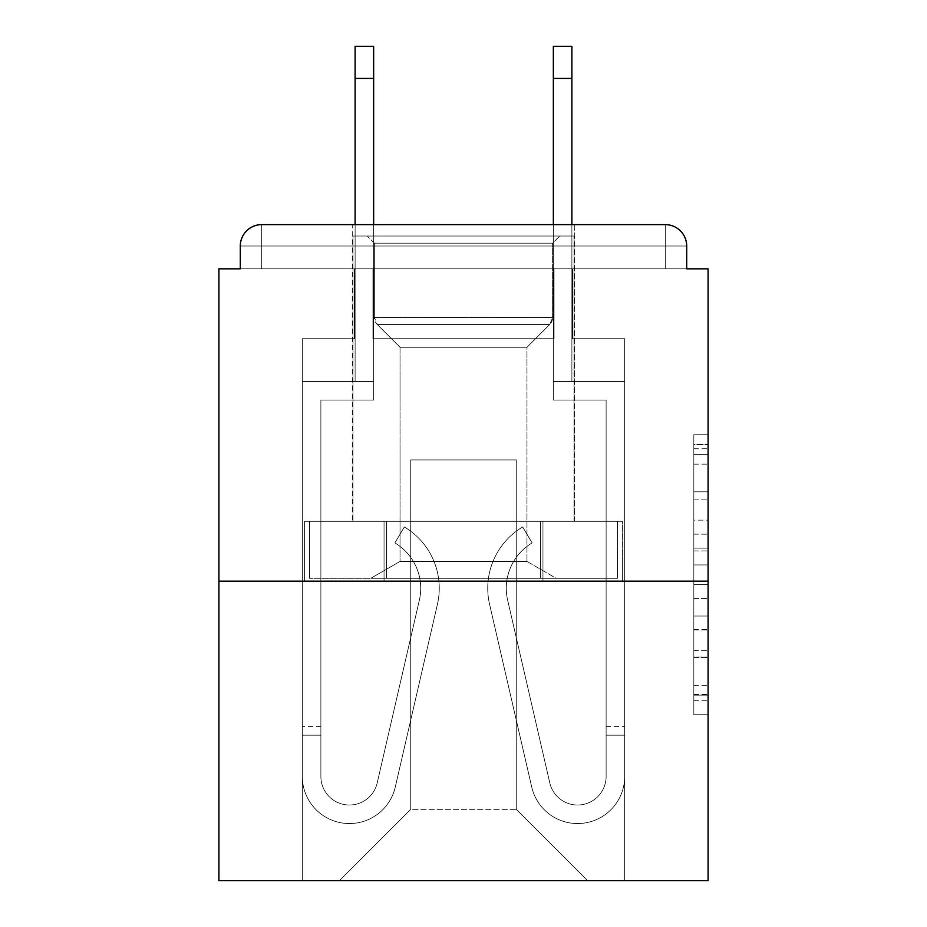 <?xml version="1.0" encoding="UTF-8"?>
<svg xmlns="http://www.w3.org/2000/svg" width="927" height="927" viewBox="0 0 927 927"><rect width="100%" height="100%" fill="white"/><g stroke="black" fill="none" stroke-linecap="round" stroke-linejoin="round"><path stroke-width="0.7" stroke-dasharray="4.63 3.48" d="M693.825 520.14L693.825 564.937L708.089 564.937L708.089 700.731L708.089 448.749L708.089 564.937L693.825 564.937L693.825 444.554L693.825 714.729L693.825 434.751L693.825 695.134L708.089 695.134L693.825 695.134L708.089 695.134L693.825 695.134L693.825 650.337L693.825 714.729L708.089 714.729L708.089 434.751L708.089 694.427L708.089 584.543L693.825 584.543L708.089 584.543L708.089 650.337L708.089 454.346L693.825 454.346L708.089 454.346L708.089 714.729L708.089 448.749L708.089 714.729L693.825 714.729L693.825 434.751L708.089 434.751L708.089 448.749L708.089 434.751L708.089 448.749L708.089 434.751L708.089 444.554L708.089 434.751L693.825 434.751L693.825 454.346L708.089 454.346L693.825 454.346L693.825 520.14L708.089 520.14M574.74 224.624L574.74 521.264L352.26 521.264L574.74 521.264L352.26 521.264L352.26 224.624L574.74 224.624L352.26 224.624L574.74 224.624L352.26 224.624L352.26 521.264L574.74 521.264L574.74 224.624L352.26 224.624M708.089 548.147L708.089 534.149L708.089 548.147L693.825 548.147L693.825 491.797L693.825 657.683L693.825 616.038L708.089 616.038L693.825 616.038L693.825 714.729L708.089 714.729L693.825 714.729L708.089 714.729L693.825 714.729L693.825 434.751L708.089 434.751L693.825 434.751L708.089 434.751L693.825 434.751L693.825 548.147L708.089 548.147M708.089 581.159L708.089 880.65L218.911 880.65L218.911 581.159L708.089 581.159L708.089 268.83L686.698 268.83L686.698 246.014L686.698 268.83L240.302 268.83L240.302 246.014L240.302 268.83L218.911 268.83L218.911 581.159L708.089 581.159L218.911 581.159M554.056 338.714L372.944 338.714L554.056 338.714L372.944 338.714L554.056 338.714L372.944 338.714L554.056 338.714L372.944 338.714L554.056 338.714L372.944 338.714L554.056 338.714L372.944 338.714L554.056 338.714L372.944 338.714L554.056 338.714L372.944 338.714L554.056 338.714L372.944 338.714L554.056 338.714L372.944 338.714L554.056 338.714L554.056 268.83L572.596 268.83L572.596 338.714L624.659 338.714L572.596 338.714L624.659 338.714L572.596 338.714L624.659 338.714L572.596 338.714L624.659 338.714L572.596 338.714L624.659 338.714L572.596 338.714L624.659 338.714L572.596 338.714L624.659 338.714L572.596 338.714L624.659 338.714L572.596 338.714L624.659 338.714L572.596 338.714L624.659 338.714L572.596 338.714L572.596 268.83L572.596 338.714L572.596 268.83L572.596 338.714L572.596 268.83L572.596 338.714L572.596 268.83L572.596 338.714L572.596 268.83L572.596 338.714L572.596 268.83L572.596 338.714L572.596 268.83L572.596 338.714L572.596 268.83L572.596 338.714L572.596 268.83L572.596 338.714L572.596 268.83L554.056 268.83L554.056 338.714L554.056 268.83L572.596 268.83L554.056 268.83L572.596 268.83L554.056 268.83L572.596 268.83L554.056 268.83L572.596 268.83L554.056 268.83L572.596 268.83L554.056 268.83L572.596 268.83L554.056 268.83L572.596 268.83L554.056 268.83L572.596 268.83L554.056 268.83L572.596 268.83L554.056 268.83L554.056 338.714M354.404 338.714L302.341 338.714L302.341 880.65L624.659 880.65L624.659 338.714L624.659 880.65L624.659 338.714L624.659 880.65L624.659 338.714L624.659 880.65L624.659 338.714L624.659 880.65L624.659 338.714L624.659 880.65L624.659 338.714L624.659 880.65L624.659 338.714L624.659 880.65L624.659 338.714L624.659 880.65L624.659 338.714L624.659 880.65L624.659 338.714L624.659 880.65L339.421 880.65L410.731 809.341L410.731 459.931L410.731 809.341L410.731 459.931L516.269 459.931L516.269 809.341L587.579 880.65L516.269 809.341L587.579 880.65L516.269 809.341L587.579 880.65L516.269 809.341L587.579 880.65L516.269 809.341L587.579 880.65L516.269 809.341L587.579 880.65L516.269 809.341L587.579 880.65L516.269 809.341L587.579 880.65L516.269 809.341L587.579 880.65L516.269 809.341L587.579 880.65L516.269 809.341L410.731 809.341L410.731 459.931L410.731 809.341L410.731 459.931L516.269 459.931L516.269 809.341L587.579 880.65L516.269 809.341L516.269 459.931L410.731 459.931L516.269 459.931L516.269 809.341L516.269 459.931L410.731 459.931L410.731 809.341L410.731 459.931L516.269 459.931L516.269 809.341L516.269 459.931L410.731 459.931L410.731 809.341L410.731 459.931L516.269 459.931L516.269 809.341L516.269 459.931L410.731 459.931L410.731 809.341L410.731 459.931L516.269 459.931L516.269 809.341L516.269 459.931L410.731 459.931L410.731 809.341L410.731 459.931L516.269 459.931L516.269 809.341L516.269 459.931L410.731 459.931L410.731 809.341L410.731 459.931L516.269 459.931L516.269 809.341L516.269 459.931L410.731 459.931L410.731 809.341L410.731 459.931L516.269 459.931L516.269 809.341L516.269 459.931L410.731 459.931L410.731 809.341L410.731 459.931L516.269 459.931L516.269 809.341L516.269 459.931L410.731 459.931L410.731 809.341L516.269 809.341L516.269 459.931L410.731 459.931L516.269 459.931L516.269 809.341L516.269 459.931L410.731 459.931L410.731 809.341L339.421 880.65L410.731 809.341L339.421 880.65L410.731 809.341L339.421 880.65L410.731 809.341L339.421 880.65L410.731 809.341L339.421 880.65L410.731 809.341L339.421 880.65L410.731 809.341L339.421 880.65L410.731 809.341L339.421 880.65L410.731 809.341L339.421 880.65L410.731 809.341L339.421 880.65L410.731 809.341L339.421 880.65L302.341 880.65L339.421 880.65L302.341 880.65L339.421 880.65L302.341 880.65L339.421 880.65L302.341 880.65L339.421 880.65L302.341 880.65L339.421 880.65L302.341 880.65L339.421 880.65L302.341 880.65L339.421 880.65L302.341 880.65L339.421 880.65L302.341 880.65L339.421 880.65L302.341 880.65L302.341 338.714L302.341 880.65L302.341 338.714L302.341 880.65L302.341 338.714L302.341 880.65L302.341 338.714L302.341 880.65L302.341 338.714L302.341 880.65L302.341 338.714L302.341 880.65L302.341 338.714L302.341 880.65L302.341 338.714L302.341 880.65L302.341 338.714L302.341 880.65L302.341 338.714L354.404 338.714L302.341 338.714L354.404 338.714L302.341 338.714L354.404 338.714L302.341 338.714L354.404 338.714L302.341 338.714L354.404 338.714L302.341 338.714L354.404 338.714L302.341 338.714L354.404 338.714L302.341 338.714L354.404 338.714L302.341 338.714L354.404 338.714L302.341 338.714L354.404 338.714L354.404 268.83L372.944 268.83L372.944 338.714L372.944 268.83L372.944 338.714L372.944 268.83L372.944 338.714L372.944 268.83L372.944 338.714L372.944 268.83L372.944 338.714L372.944 268.83L372.944 338.714L372.944 268.83L372.944 338.714L372.944 268.83L372.944 338.714L372.944 268.83L372.944 338.714L372.944 268.83L372.944 338.714L372.944 268.83L354.404 268.83L354.404 338.714L354.404 268.83L372.944 268.83L354.404 268.83L372.944 268.83L354.404 268.83L372.944 268.83L354.404 268.83L372.944 268.83L354.404 268.83L372.944 268.83L354.404 268.83L372.944 268.83L354.404 268.83L372.944 268.83L354.404 268.83L372.944 268.83L354.404 268.83L372.944 268.83L354.404 268.83L354.404 338.714M261.704 224.624L665.296 224.624L261.704 224.624L665.296 224.624L261.704 224.624L665.296 224.624L665.296 246.014L686.698 246.014A21.391 21.391 0 0 0 665.296 224.624A21.391 21.391 0 0 1 686.698 246.014A21.391 21.391 0 0 0 665.296 224.624A21.391 21.391 0 0 1 686.698 246.014A21.391 21.391 0 0 0 665.296 224.624A21.391 21.391 0 0 1 686.698 246.014A21.391 21.391 0 0 0 665.296 224.624A21.391 21.391 0 0 1 686.698 246.014L686.698 268.83L686.698 246.014A21.391 21.391 0 0 0 665.296 224.624L261.704 224.624L665.296 224.624A21.391 21.391 0 0 1 686.698 246.014A21.391 21.391 0 0 0 665.296 224.624L261.704 224.624L665.296 224.624A21.391 21.391 0 0 1 686.698 246.014A21.391 21.391 0 0 0 665.296 224.624L261.704 224.624A21.391 21.391 0 0 0 240.302 246.014A21.391 21.391 0 0 1 261.704 224.624A21.391 21.391 0 0 0 240.302 246.014L240.302 268.83L686.698 268.83L240.302 268.83L686.698 268.83L240.302 268.83L686.698 268.83L240.302 268.83L686.698 268.83L240.302 268.83L686.698 268.83L240.302 268.83L686.698 268.83L240.302 268.83L686.698 268.83L240.302 268.83L686.698 268.83L686.698 246.014A21.391 21.391 0 0 0 665.296 224.624L261.704 224.624A21.391 21.391 0 0 0 240.302 246.014A21.391 21.391 0 0 1 261.704 224.624A21.391 21.391 0 0 0 240.302 246.014L240.302 268.83L261.704 268.83L240.302 268.83L240.302 246.014A21.391 21.391 0 0 1 261.704 224.624A21.391 21.391 0 0 0 240.302 246.014L261.704 246.014L261.704 268.83L665.296 268.83L261.704 268.83L261.704 246.014L665.296 246.014L261.704 246.014L261.704 268.83L261.704 246.014L665.296 246.014L665.296 268.83L665.296 246.014L261.704 246.014L261.704 268.83L261.704 246.014L665.296 246.014L665.296 268.83L665.296 246.014L261.704 246.014L261.704 268.83L261.704 246.014L665.296 246.014L665.296 268.83L665.296 246.014L261.704 246.014L261.704 268.83L261.704 246.014L665.296 246.014L665.296 268.83L665.296 246.014L261.704 246.014L261.704 268.83L261.704 246.014L665.296 246.014L665.296 268.83L665.296 246.014L261.704 246.014L261.704 268.83L261.704 246.014L665.296 246.014L665.296 268.83L665.296 246.014L261.704 246.014L261.704 268.83L261.704 246.014L665.296 246.014L665.296 268.83L665.296 246.014L261.704 246.014L261.704 268.83L261.704 246.014L665.296 246.014L665.296 268.83L665.296 246.014L261.704 246.014L261.704 268.83L261.704 246.014L665.296 246.014L665.296 268.83L665.296 246.014L261.704 246.014L261.704 224.624A21.391 21.391 0 0 0 240.302 246.014L261.704 246.014L261.704 224.624A21.391 21.391 0 0 0 240.302 246.014L261.704 246.014L261.704 224.624A21.391 21.391 0 0 0 240.302 246.014L261.704 246.014L261.704 224.624A21.391 21.391 0 0 0 240.302 246.014L261.704 246.014L261.704 224.624A21.391 21.391 0 0 0 240.302 246.014L261.704 246.014L261.704 224.624A21.391 21.391 0 0 0 240.302 246.014L261.704 246.014L261.704 224.624L261.704 246.014L240.302 246.014L261.704 246.014L261.704 224.624L261.704 246.014L240.302 246.014L261.704 246.014L261.704 224.624L261.704 246.014L240.302 246.014L261.704 246.014L261.704 224.624L261.704 246.014L240.302 246.014L261.704 246.014L261.704 224.624L261.704 246.014L240.302 246.014L261.704 246.014L261.704 224.624L261.704 246.014L240.302 246.014L261.704 246.014L261.704 224.624L261.704 246.014L240.302 246.014M304.589 581.159L622.411 581.159L304.589 581.159L304.589 521.264L622.411 521.264L384.045 521.264L384.045 581.159L384.045 521.264L542.955 521.264L542.955 581.159L542.955 521.264L622.411 521.264L622.411 581.159L622.411 521.264L304.589 521.264L304.589 581.159M693.825 564.937L708.089 564.937L693.825 564.937M693.825 444.554L693.825 434.751L693.825 444.554L708.089 444.554L693.825 444.554M693.825 656.976L693.825 598.541L693.825 656.976L708.089 656.976L693.825 656.976M693.825 598.541L693.825 584.543L708.089 584.543L693.825 584.543L693.825 598.541L708.089 598.541L693.825 598.541M693.825 491.797L693.825 454.346L693.825 491.797L708.089 491.797L693.825 491.797M693.825 434.751L708.089 434.751L693.825 434.751L693.825 448.749L693.825 434.751L708.089 434.751M693.825 714.729L708.089 714.729L693.825 714.729L693.825 700.731L693.825 714.729M542.955 521.264L542.955 581.159L542.955 521.264M384.045 521.264L384.045 581.159L384.045 521.264M420.719 588.286A52.769 52.769 0 0 1 419.363 600.151L377.196 782.956A28.528 28.528 0 0 1 320.881 776.536L320.881 726.629L320.881 735.181L320.881 726.629L320.881 735.181L320.881 726.629L320.881 735.181L320.881 726.629L320.881 735.181L320.881 726.629L320.881 735.181L320.881 726.629L320.881 735.181L320.881 726.629L320.881 735.181L320.881 726.629L320.881 735.181L320.881 726.629L320.881 735.181L320.881 726.629L320.881 735.181L302.341 735.181L302.341 726.629L302.341 776.536A47.068 47.068 0 0 0 395.261 787.116L437.428 604.311A71.309 71.309 0 0 0 404.334 526.965L394.879 542.909A52.769 52.769 0 0 1 419.363 600.151L377.196 782.956A28.528 28.528 0 0 1 320.881 776.536L320.881 400.035L373.651 400.035L373.651 381.495L302.341 381.495L302.341 776.536A47.068 47.068 0 0 0 395.261 787.116L437.428 604.311A71.309 71.309 0 0 0 404.334 526.965L394.879 542.909A52.769 52.769 0 0 1 419.363 600.151L377.196 782.956A28.528 28.528 0 0 1 320.881 776.536L320.881 400.035L373.651 400.035L373.651 381.495L302.341 381.495L302.341 776.536A47.068 47.068 0 0 0 395.261 787.116L437.428 604.311A71.309 71.309 0 0 0 404.334 526.965L394.879 542.909A52.769 52.769 0 0 1 419.363 600.151L377.196 782.956A28.528 28.528 0 0 1 320.881 776.536L320.881 735.181L302.341 735.181L302.341 776.536A47.068 47.068 0 0 0 395.261 787.116L437.428 604.311A71.309 71.309 0 0 0 404.334 526.965L394.879 542.909A52.769 52.769 0 0 1 419.363 600.151L377.196 782.956A28.528 28.528 0 0 1 320.881 776.536L320.881 735.181L302.341 735.181L302.341 726.629L302.341 776.536A47.068 47.068 0 0 0 395.261 787.116L437.428 604.311A71.309 71.309 0 0 0 404.334 526.965L394.879 542.909A52.769 52.769 0 0 1 419.363 600.151L377.196 782.956A28.528 28.528 0 0 1 320.881 776.536L320.881 400.035L373.651 400.035L373.651 46.35L373.651 381.495L302.341 381.495L302.341 776.536A47.068 47.068 0 0 0 395.261 787.116L437.428 604.311A71.309 71.309 0 0 0 404.334 526.965L394.879 542.909A52.769 52.769 0 0 1 419.363 600.151L377.196 782.956A28.528 28.528 0 0 1 320.881 776.536L320.881 400.035L373.651 400.035L373.651 381.495L302.341 381.495L302.341 776.536A47.068 47.068 0 0 0 395.261 787.116L437.428 604.311A71.309 71.309 0 0 0 404.334 526.965L394.879 542.909A52.769 52.769 0 0 1 419.363 600.151L377.196 782.956A28.528 28.528 0 0 1 320.881 776.536L320.881 735.181L302.341 735.181L302.341 776.536A47.068 47.068 0 0 0 395.261 787.116L437.428 604.311A71.309 71.309 0 0 0 404.334 526.965L394.879 542.909A52.769 52.769 0 0 1 419.363 600.151L377.196 782.956A28.528 28.528 0 0 1 320.881 776.536L320.881 735.181L302.341 735.181L302.341 726.629L302.341 776.536A47.068 47.068 0 0 0 395.261 787.116L437.428 604.311A71.309 71.309 0 0 0 404.334 526.965L394.879 542.909A52.769 52.769 0 0 1 419.363 600.151L377.196 782.956A28.528 28.528 0 0 1 320.881 776.536L320.881 400.035L373.651 400.035L373.651 46.35L373.651 381.495L302.341 381.495L302.341 776.536A47.068 47.068 0 0 0 395.261 787.116L437.428 604.311A71.309 71.309 0 0 0 404.334 526.965L394.879 542.909A52.769 52.769 0 0 1 419.363 600.151L377.196 782.956A28.528 28.528 0 0 1 320.881 776.536L320.881 400.035L373.651 400.035L373.651 381.495L302.341 381.495L302.341 776.536A47.068 47.068 0 0 0 395.261 787.116L437.428 604.311A71.309 71.309 0 0 0 404.334 526.965L394.879 542.909A52.769 52.769 0 0 1 419.363 600.151L377.196 782.956A28.528 28.528 0 0 1 320.881 776.536L320.881 735.181L302.341 735.181L302.341 776.536A47.068 47.068 0 0 0 395.261 787.116L437.428 604.311A71.309 71.309 0 0 0 404.334 526.965L394.879 542.909A52.769 52.769 0 0 1 419.363 600.151L377.196 782.956A28.528 28.528 0 0 1 320.881 776.536L320.881 735.181L302.341 735.181L302.341 726.629L302.341 776.536A47.068 47.068 0 0 0 395.261 787.116L437.428 604.311A71.309 71.309 0 0 0 404.334 526.965L394.879 542.909A52.769 52.769 0 0 1 419.363 600.151L377.196 782.956A28.528 28.528 0 0 1 320.881 776.536L320.881 400.035L373.651 400.035L373.651 46.35L373.651 381.495L302.341 381.495L302.341 776.536A47.068 47.068 0 0 0 395.261 787.116L437.428 604.311A71.309 71.309 0 0 0 404.334 526.965L394.879 542.909A52.769 52.769 0 0 1 419.363 600.151L377.196 782.956A28.528 28.528 0 0 1 320.881 776.536L320.881 400.035L373.651 400.035L373.651 381.495L302.341 381.495L302.341 776.536A47.068 47.068 0 0 0 395.261 787.116L437.428 604.311A71.309 71.309 0 0 0 404.334 526.965L394.879 542.909A52.769 52.769 0 0 1 419.363 600.151L377.196 782.956A28.528 28.528 0 0 1 320.881 776.536L320.881 735.181L302.341 735.181L302.341 776.536A47.068 47.068 0 0 0 395.261 787.116L437.428 604.311A71.309 71.309 0 0 0 404.334 526.965L394.879 542.909A52.769 52.769 0 0 1 419.363 600.151L377.196 782.956A28.528 28.528 0 0 1 320.881 776.536L320.881 735.181L302.341 735.181L302.341 726.629L302.341 776.536A47.068 47.068 0 0 0 395.261 787.116L437.428 604.311A71.309 71.309 0 0 0 404.334 526.965L394.879 542.909A52.769 52.769 0 0 1 419.363 600.151L377.196 782.956A28.528 28.528 0 0 1 320.881 776.536L320.881 400.035L373.651 400.035L373.651 46.35L373.651 381.495L302.341 381.495L302.341 776.536A47.068 47.068 0 0 0 395.261 787.116L437.428 604.311A71.309 71.309 0 0 0 404.334 526.965L394.879 542.909A52.769 52.769 0 0 1 419.363 600.151L377.196 782.956A28.528 28.528 0 0 1 320.881 776.536L320.881 400.035L373.651 400.035L373.651 381.495L302.341 381.495L302.341 776.536A47.068 47.068 0 0 0 395.261 787.116L437.428 604.311A71.309 71.309 0 0 0 404.334 526.965L394.879 542.909A52.769 52.769 0 0 1 419.363 600.151L377.196 782.956A28.528 28.528 0 0 1 320.881 776.536L320.881 735.181L302.341 735.181L302.341 776.536A47.068 47.068 0 0 0 395.261 787.116L437.428 604.311A71.309 71.309 0 0 0 404.334 526.965L394.879 542.909A52.769 52.769 0 0 1 419.363 600.151L377.196 782.956A28.528 28.528 0 0 1 320.881 776.536L320.881 400.035L373.651 400.035L373.651 46.35L373.651 381.495L302.341 381.495L302.341 776.536A47.068 47.068 0 0 0 395.261 787.116L437.428 604.311A71.309 71.309 0 0 0 404.334 526.965L394.879 542.909A52.769 52.769 0 0 1 419.363 600.151L377.196 782.956A28.528 28.528 0 0 1 320.881 776.536L320.881 400.035L373.651 400.035L373.651 381.495L302.341 381.495L302.341 776.536A47.068 47.068 0 0 0 395.261 787.116L437.428 604.311A71.309 71.309 0 0 0 404.334 526.965L394.879 542.909A52.769 52.769 0 0 1 419.363 600.151L377.196 782.956A28.528 28.528 0 0 1 320.881 776.536L320.881 400.035L373.651 400.035L373.651 46.35L373.651 381.495L302.341 381.495L302.341 776.536A47.068 47.068 0 0 0 395.261 787.116L437.428 604.311A71.309 71.309 0 0 0 404.334 526.965L394.879 542.909A52.769 52.769 0 0 1 419.363 600.151L377.196 782.956A28.528 28.528 0 0 1 320.881 776.536L320.881 400.035L373.651 400.035L373.651 381.495L302.341 381.495L302.341 776.536A47.068 47.068 0 0 0 395.261 787.116L437.428 604.311A71.309 71.309 0 0 0 404.334 526.965L394.879 542.909A52.769 52.769 0 0 1 419.363 600.151L377.196 782.956A28.528 28.528 0 0 1 320.881 776.536L320.881 400.035L373.651 400.035L373.651 46.35L373.651 381.495L302.341 381.495L302.341 776.536A47.068 47.068 0 0 0 395.261 787.116L437.428 604.311A71.309 71.309 0 0 0 404.334 526.965L394.879 542.909A52.769 52.769 0 0 1 419.363 600.151L377.196 782.956A28.528 28.528 0 0 1 320.881 776.536L320.881 400.035L373.651 400.035L373.651 381.495L302.341 381.495L302.341 776.536A47.068 47.068 0 0 0 395.261 787.116L437.428 604.311A71.309 71.309 0 0 0 404.334 526.965L394.879 542.909A52.769 52.769 0 0 1 419.363 600.151L377.196 782.956A28.528 28.528 0 0 1 320.881 776.536L320.881 400.035L373.651 400.035L373.651 46.35L373.651 381.495L302.341 381.495L302.341 776.536A47.068 47.068 0 0 0 395.261 787.116L437.428 604.311A71.309 71.309 0 0 0 404.334 526.965L394.879 542.909A52.769 52.769 0 0 1 419.363 600.151L377.196 782.956A28.528 28.528 0 0 1 320.881 776.536L320.881 400.035L373.651 400.035L373.651 381.495L302.341 381.495L302.341 776.536A47.068 47.068 0 0 0 395.261 787.116L437.428 604.311A71.309 71.309 0 0 0 404.334 526.965L394.879 542.909A52.769 52.769 0 0 1 419.363 600.151L377.196 782.956A28.528 28.528 0 0 1 320.881 776.536L320.881 400.035L373.651 400.035L373.651 46.35L373.651 381.495L302.341 381.495L302.341 776.536A47.068 47.068 0 0 0 395.261 787.116L437.428 604.311A71.309 71.309 0 0 0 404.334 526.965L394.879 542.909A52.769 52.769 0 0 1 419.363 600.151L377.196 782.956A28.528 28.528 0 0 1 320.881 776.536L320.881 400.035L373.651 400.035L373.651 381.495L302.341 381.495L302.341 776.536A47.068 47.068 0 0 0 395.261 787.116L437.428 604.311A71.309 71.309 0 0 0 404.334 526.965L394.879 542.909A52.769 52.769 0 0 1 419.363 600.151L377.196 782.956A28.528 28.528 0 0 1 320.881 776.536A28.528 28.528 0 0 0 377.196 782.956A28.528 28.528 0 0 1 320.881 776.536A28.528 28.528 0 0 0 377.196 782.956A28.528 28.528 0 0 1 320.881 776.536A28.528 28.528 0 0 0 377.196 782.956A28.528 28.528 0 0 1 320.881 776.536A28.528 28.528 0 0 0 377.196 782.956A28.528 28.528 0 0 1 320.881 776.536A28.528 28.528 0 0 0 377.196 782.956L419.363 600.151A52.769 52.769 0 0 0 420.719 588.286A52.769 52.769 0 0 1 419.363 600.151A52.769 52.769 0 0 0 420.719 588.286A52.769 52.769 0 0 1 419.363 600.151A52.769 52.769 0 0 0 420.719 588.286A52.769 52.769 0 0 1 419.363 600.151A52.769 52.769 0 0 0 420.719 588.286A52.769 52.769 0 0 1 419.363 600.151A52.769 52.769 0 0 0 394.879 542.909A52.769 52.769 0 0 1 420.719 588.286A52.769 52.769 0 0 0 394.879 542.909A52.769 52.769 0 0 1 420.719 588.286A52.769 52.769 0 0 0 394.879 542.909A52.769 52.769 0 0 1 420.719 588.286A52.769 52.769 0 0 0 394.879 542.909A52.769 52.769 0 0 1 420.719 588.286A52.769 52.769 0 0 0 394.879 542.909A52.769 52.769 0 0 1 420.719 588.286M355.111 224.624L355.111 46.35L355.111 381.495L373.651 381.495L373.651 46.35L355.111 46.35L355.111 381.495L373.651 381.495L355.111 381.495L355.111 46.35L355.111 381.495L373.651 381.495L355.111 381.495L355.111 46.35L355.111 381.495L373.651 381.495L355.111 381.495L355.111 46.35L355.111 381.495L373.651 381.495L355.111 381.495L355.111 46.35L355.111 381.495L373.651 381.495L355.111 381.495L355.111 46.35L355.111 381.495L373.651 381.495L355.111 381.495L355.111 46.35L355.111 381.495L373.651 381.495L355.111 381.495L355.111 46.35L355.111 381.495L373.651 381.495L355.111 381.495L355.111 78.436L373.651 78.436M506.281 588.286A52.769 52.769 0 0 0 507.637 600.151L549.804 782.956A28.528 28.528 0 0 0 606.119 776.536L606.119 726.629L606.119 735.181L606.119 726.629L606.119 735.181L606.119 726.629L606.119 735.181L606.119 726.629L606.119 735.181L606.119 726.629L606.119 735.181L606.119 726.629L606.119 735.181L606.119 726.629L606.119 735.181L606.119 726.629L606.119 735.181L606.119 726.629L606.119 735.181L606.119 726.629L606.119 735.181L624.659 735.181L624.659 726.629L624.659 776.536A47.068 47.068 0 0 1 531.739 787.116L489.572 604.311A71.309 71.309 0 0 1 522.666 526.965L532.121 542.909A52.769 52.769 0 0 0 507.637 600.151L549.804 782.956A28.528 28.528 0 0 0 606.119 776.536L606.119 400.035L553.349 400.035L553.349 381.495L624.659 381.495L624.659 776.536A47.068 47.068 0 0 1 531.739 787.116L489.572 604.311A71.309 71.309 0 0 1 522.666 526.965L532.121 542.909A52.769 52.769 0 0 0 507.637 600.151L549.804 782.956A28.528 28.528 0 0 0 606.119 776.536L606.119 400.035L553.349 400.035L553.349 381.495L624.659 381.495L624.659 776.536A47.068 47.068 0 0 1 531.739 787.116L489.572 604.311A71.309 71.309 0 0 1 522.666 526.965L532.121 542.909A52.769 52.769 0 0 0 507.637 600.151L549.804 782.956A28.528 28.528 0 0 0 606.119 776.536L606.119 735.181L624.659 735.181L624.659 776.536A47.068 47.068 0 0 1 531.739 787.116L489.572 604.311A71.309 71.309 0 0 1 522.666 526.965L532.121 542.909A52.769 52.769 0 0 0 507.637 600.151L549.804 782.956A28.528 28.528 0 0 0 606.119 776.536L606.119 735.181L624.659 735.181L624.659 726.629L624.659 776.536A47.068 47.068 0 0 1 531.739 787.116L489.572 604.311A71.309 71.309 0 0 1 522.666 526.965L532.121 542.909A52.769 52.769 0 0 0 507.637 600.151L549.804 782.956A28.528 28.528 0 0 0 606.119 776.536L606.119 400.035L553.349 400.035L553.349 46.35L553.349 381.495L624.659 381.495L624.659 776.536A47.068 47.068 0 0 1 531.739 787.116L489.572 604.311A71.309 71.309 0 0 1 522.666 526.965L532.121 542.909A52.769 52.769 0 0 0 507.637 600.151L549.804 782.956A28.528 28.528 0 0 0 606.119 776.536L606.119 400.035L553.349 400.035L553.349 381.495L624.659 381.495L624.659 776.536A47.068 47.068 0 0 1 531.739 787.116L489.572 604.311A71.309 71.309 0 0 1 522.666 526.965L532.121 542.909A52.769 52.769 0 0 0 507.637 600.151L549.804 782.956A28.528 28.528 0 0 0 606.119 776.536L606.119 735.181L624.659 735.181L624.659 776.536A47.068 47.068 0 0 1 531.739 787.116L489.572 604.311A71.309 71.309 0 0 1 522.666 526.965L532.121 542.909A52.769 52.769 0 0 0 507.637 600.151L549.804 782.956A28.528 28.528 0 0 0 606.119 776.536L606.119 735.181L624.659 735.181L624.659 726.629L624.659 776.536A47.068 47.068 0 0 1 531.739 787.116L489.572 604.311A71.309 71.309 0 0 1 522.666 526.965L532.121 542.909A52.769 52.769 0 0 0 507.637 600.151L549.804 782.956A28.528 28.528 0 0 0 606.119 776.536L606.119 400.035L553.349 400.035L553.349 46.35L553.349 381.495L624.659 381.495L624.659 776.536A47.068 47.068 0 0 1 531.739 787.116L489.572 604.311A71.309 71.309 0 0 1 522.666 526.965L532.121 542.909A52.769 52.769 0 0 0 507.637 600.151L549.804 782.956A28.528 28.528 0 0 0 606.119 776.536L606.119 400.035L553.349 400.035L553.349 381.495L624.659 381.495L624.659 776.536A47.068 47.068 0 0 1 531.739 787.116L489.572 604.311A71.309 71.309 0 0 1 522.666 526.965L532.121 542.909A52.769 52.769 0 0 0 507.637 600.151L549.804 782.956A28.528 28.528 0 0 0 606.119 776.536L606.119 735.181L624.659 735.181L624.659 776.536A47.068 47.068 0 0 1 531.739 787.116L489.572 604.311A71.309 71.309 0 0 1 522.666 526.965L532.121 542.909A52.769 52.769 0 0 0 507.637 600.151L549.804 782.956A28.528 28.528 0 0 0 606.119 776.536L606.119 735.181L624.659 735.181L624.659 726.629L624.659 776.536A47.068 47.068 0 0 1 531.739 787.116L489.572 604.311A71.309 71.309 0 0 1 522.666 526.965L532.121 542.909A52.769 52.769 0 0 0 507.637 600.151L549.804 782.956A28.528 28.528 0 0 0 606.119 776.536L606.119 400.035L553.349 400.035L553.349 46.35L553.349 381.495L624.659 381.495L624.659 776.536A47.068 47.068 0 0 1 531.739 787.116L489.572 604.311A71.309 71.309 0 0 1 522.666 526.965L532.121 542.909A52.769 52.769 0 0 0 507.637 600.151L549.804 782.956A28.528 28.528 0 0 0 606.119 776.536L606.119 400.035L553.349 400.035L553.349 381.495L624.659 381.495L624.659 776.536A47.068 47.068 0 0 1 531.739 787.116L489.572 604.311A71.309 71.309 0 0 1 522.666 526.965L532.121 542.909A52.769 52.769 0 0 0 507.637 600.151L549.804 782.956A28.528 28.528 0 0 0 606.119 776.536L606.119 735.181L624.659 735.181L624.659 776.536A47.068 47.068 0 0 1 531.739 787.116L489.572 604.311A71.309 71.309 0 0 1 522.666 526.965L532.121 542.909A52.769 52.769 0 0 0 507.637 600.151L549.804 782.956A28.528 28.528 0 0 0 606.119 776.536L606.119 735.181L624.659 735.181L624.659 726.629L624.659 776.536A47.068 47.068 0 0 1 531.739 787.116L489.572 604.311A71.309 71.309 0 0 1 522.666 526.965L532.121 542.909A52.769 52.769 0 0 0 507.637 600.151L549.804 782.956A28.528 28.528 0 0 0 606.119 776.536L606.119 400.035L553.349 400.035L553.349 46.35L553.349 381.495L624.659 381.495L624.659 776.536A47.068 47.068 0 0 1 531.739 787.116L489.572 604.311A71.309 71.309 0 0 1 522.666 526.965L532.121 542.909A52.769 52.769 0 0 0 507.637 600.151L549.804 782.956A28.528 28.528 0 0 0 606.119 776.536L606.119 400.035L553.349 400.035L553.349 381.495L624.659 381.495L624.659 776.536A47.068 47.068 0 0 1 531.739 787.116L489.572 604.311A71.309 71.309 0 0 1 522.666 526.965L532.121 542.909A52.769 52.769 0 0 0 507.637 600.151L549.804 782.956A28.528 28.528 0 0 0 606.119 776.536L606.119 735.181L624.659 735.181L624.659 776.536A47.068 47.068 0 0 1 531.739 787.116L489.572 604.311A71.309 71.309 0 0 1 522.666 526.965L532.121 542.909A52.769 52.769 0 0 0 507.637 600.151L549.804 782.956A28.528 28.528 0 0 0 606.119 776.536L606.119 400.035L553.349 400.035L553.349 46.35L553.349 381.495L624.659 381.495L624.659 776.536A47.068 47.068 0 0 1 531.739 787.116L489.572 604.311A71.309 71.309 0 0 1 522.666 526.965L532.121 542.909A52.769 52.769 0 0 0 507.637 600.151L549.804 782.956A28.528 28.528 0 0 0 606.119 776.536L606.119 400.035L553.349 400.035L553.349 381.495L624.659 381.495L624.659 776.536A47.068 47.068 0 0 1 531.739 787.116L489.572 604.311A71.309 71.309 0 0 1 522.666 526.965L532.121 542.909A52.769 52.769 0 0 0 507.637 600.151L549.804 782.956A28.528 28.528 0 0 0 606.119 776.536L606.119 400.035L553.349 400.035L553.349 46.35L553.349 381.495L624.659 381.495L624.659 776.536A47.068 47.068 0 0 1 531.739 787.116L489.572 604.311A71.309 71.309 0 0 1 522.666 526.965L532.121 542.909A52.769 52.769 0 0 0 507.637 600.151L549.804 782.956A28.528 28.528 0 0 0 606.119 776.536L606.119 400.035L553.349 400.035L553.349 381.495L624.659 381.495L624.659 776.536A47.068 47.068 0 0 1 531.739 787.116L489.572 604.311A71.309 71.309 0 0 1 522.666 526.965L532.121 542.909A52.769 52.769 0 0 0 507.637 600.151L549.804 782.956A28.528 28.528 0 0 0 606.119 776.536L606.119 400.035L553.349 400.035L553.349 46.35L553.349 381.495L624.659 381.495L624.659 776.536A47.068 47.068 0 0 1 531.739 787.116L489.572 604.311A71.309 71.309 0 0 1 522.666 526.965L532.121 542.909A52.769 52.769 0 0 0 507.637 600.151L549.804 782.956A28.528 28.528 0 0 0 606.119 776.536L606.119 400.035L553.349 400.035L553.349 381.495L624.659 381.495L624.659 776.536A47.068 47.068 0 0 1 531.739 787.116L489.572 604.311A71.309 71.309 0 0 1 522.666 526.965L532.121 542.909A52.769 52.769 0 0 0 507.637 600.151L549.804 782.956A28.528 28.528 0 0 0 606.119 776.536L606.119 400.035L553.349 400.035L553.349 46.35L553.349 381.495L624.659 381.495L624.659 776.536A47.068 47.068 0 0 1 531.739 787.116L489.572 604.311A71.309 71.309 0 0 1 522.666 526.965L532.121 542.909A52.769 52.769 0 0 0 507.637 600.151L549.804 782.956A28.528 28.528 0 0 0 606.119 776.536L606.119 400.035L553.349 400.035L553.349 381.495L624.659 381.495L624.659 776.536A47.068 47.068 0 0 1 531.739 787.116L489.572 604.311A71.309 71.309 0 0 1 522.666 526.965L532.121 542.909A52.769 52.769 0 0 0 507.637 600.151L549.804 782.956A28.528 28.528 0 0 0 606.119 776.536L606.119 400.035L553.349 400.035L553.349 46.35L553.349 381.495L624.659 381.495L624.659 776.536A47.068 47.068 0 0 1 531.739 787.116L489.572 604.311A71.309 71.309 0 0 1 522.666 526.965L532.121 542.909A52.769 52.769 0 0 0 507.637 600.151L549.804 782.956A28.528 28.528 0 0 0 606.119 776.536L606.119 400.035L553.349 400.035L553.349 381.495L624.659 381.495L624.659 776.536A47.068 47.068 0 0 1 531.739 787.116L489.572 604.311A71.309 71.309 0 0 1 522.666 526.965L532.121 542.909A52.769 52.769 0 0 0 507.637 600.151L549.804 782.956A28.528 28.528 0 0 0 606.119 776.536A28.528 28.528 0 0 1 549.804 782.956A28.528 28.528 0 0 0 606.119 776.536A28.528 28.528 0 0 1 549.804 782.956A28.528 28.528 0 0 0 606.119 776.536A28.528 28.528 0 0 1 549.804 782.956A28.528 28.528 0 0 0 606.119 776.536A28.528 28.528 0 0 1 549.804 782.956A28.528 28.528 0 0 0 606.119 776.536A28.528 28.528 0 0 1 549.804 782.956L507.637 600.151A52.769 52.769 0 0 1 506.281 588.286A52.769 52.769 0 0 0 507.637 600.151A52.769 52.769 0 0 1 506.281 588.286A52.769 52.769 0 0 0 507.637 600.151A52.769 52.769 0 0 1 506.281 588.286A52.769 52.769 0 0 0 507.637 600.151A52.769 52.769 0 0 1 506.281 588.286A52.769 52.769 0 0 0 507.637 600.151A52.769 52.769 0 0 1 532.121 542.909A52.769 52.769 0 0 0 506.281 588.286A52.769 52.769 0 0 1 532.121 542.909A52.769 52.769 0 0 0 506.281 588.286A52.769 52.769 0 0 1 532.121 542.909A52.769 52.769 0 0 0 506.281 588.286A52.769 52.769 0 0 1 532.121 542.909A52.769 52.769 0 0 0 506.281 588.286A52.769 52.769 0 0 1 532.121 542.909A52.769 52.769 0 0 0 506.281 588.286M571.889 78.436L553.349 78.436L571.889 78.436L553.349 78.436L571.889 78.436L553.349 78.436L571.889 78.436L553.349 78.436L571.889 78.436L553.349 78.436L571.889 78.436L553.349 78.436L571.889 78.436L553.349 78.436L571.889 78.436L553.349 78.436L571.889 78.436L553.349 78.436L571.889 78.436L571.889 46.35L553.349 46.35L553.349 78.436L571.889 78.436L571.889 381.495L571.889 46.35L571.889 381.495L571.889 46.35L571.889 381.495L571.889 46.35L571.889 381.495L571.889 46.35L571.889 381.495L571.889 46.35L571.889 381.495L571.889 46.35L571.889 381.495L571.889 46.35L571.889 381.495L571.889 46.35L571.889 381.495L571.889 46.35L571.889 381.495L553.349 381.495L553.349 224.624M571.889 224.624L571.889 381.495L553.349 381.495L571.889 381.495L553.349 381.495L571.889 381.495L553.349 381.495L571.889 381.495L553.349 381.495L571.889 381.495L553.349 381.495L571.889 381.495L553.349 381.495L571.889 381.495L553.349 381.495L571.889 381.495L553.349 381.495L571.889 381.495L553.349 381.495L571.889 381.495L553.349 381.495L553.349 78.436M374.369 243.164L367.231 236.026L559.769 236.026L367.231 236.026L559.769 236.026L367.231 236.026L374.369 243.164L552.631 243.164L559.769 236.026L552.631 243.164L374.369 243.164L552.631 243.164L374.369 243.164L374.369 317.463L552.631 317.463L552.631 243.164L552.631 317.463L374.369 317.463L552.631 317.463L374.369 317.463L377.289 324.52A9.988 9.988 0 0 1 374.369 317.463L374.369 243.164M526.965 561.426L556.2 578.309L370.8 578.309L556.2 578.309L370.8 578.309L556.2 578.309L526.965 561.426L400.035 561.426L370.8 578.309L400.035 561.426L526.965 561.426L400.035 561.426L526.965 561.426L526.965 347.266L400.035 347.266L400.035 561.426L400.035 347.266L377.289 324.52L549.711 324.52A9.988 9.988 0 0 0 552.631 317.463L549.711 324.52L377.289 324.52L549.711 324.52L377.289 324.52L400.035 347.266L526.965 347.266L549.711 324.52L526.965 347.266L400.035 347.266L526.965 347.266L526.965 561.426M352.978 236.026L574.022 236.026L574.022 521.264L352.978 521.264L574.022 521.264L352.978 521.264L574.022 521.264L574.022 236.026L352.978 236.026L352.978 521.264L352.978 236.026L574.022 236.026L352.978 236.026M540.487 521.264L309.525 521.264L540.487 521.264L540.487 578.309L617.475 578.309L309.525 578.309L617.475 578.309L540.487 578.309L540.487 521.264L386.513 521.264L386.513 578.309L386.513 521.264L309.525 521.264L309.525 578.309L309.525 521.264L617.475 521.264L617.475 578.309L617.475 521.264L540.487 521.264L540.487 578.309L540.487 521.264M386.513 521.264L386.513 578.309L386.513 521.264M302.341 735.181L302.341 776.536A47.068 47.068 0 0 0 395.261 787.116L437.428 604.311A71.309 71.309 0 0 0 404.334 526.965L394.879 542.909L404.334 526.965A71.309 71.309 0 0 1 439.259 588.286A71.309 71.309 0 0 0 404.334 526.965A71.309 71.309 0 0 1 439.259 588.286A71.309 71.309 0 0 0 404.334 526.965A71.309 71.309 0 0 1 439.259 588.286A71.309 71.309 0 0 0 404.334 526.965A71.309 71.309 0 0 1 439.259 588.286A71.309 71.309 0 0 0 404.334 526.965A71.309 71.309 0 0 1 437.428 604.311A71.309 71.309 0 0 0 439.259 588.286A71.309 71.309 0 0 1 437.428 604.311A71.309 71.309 0 0 0 439.259 588.286A71.309 71.309 0 0 1 437.428 604.311A71.309 71.309 0 0 0 439.259 588.286A71.309 71.309 0 0 1 437.428 604.311A71.309 71.309 0 0 0 439.259 588.286A71.309 71.309 0 0 1 437.428 604.311L395.261 787.116A47.068 47.068 0 0 1 302.341 776.536A47.068 47.068 0 0 0 395.261 787.116A47.068 47.068 0 0 1 302.341 776.536A47.068 47.068 0 0 0 395.261 787.116A47.068 47.068 0 0 1 302.341 776.536A47.068 47.068 0 0 0 395.261 787.116A47.068 47.068 0 0 1 302.341 776.536A47.068 47.068 0 0 0 395.261 787.116A47.068 47.068 0 0 1 302.341 776.536L302.341 726.629L302.341 776.536L302.341 726.629L302.341 776.536L302.341 726.629L302.341 776.536L302.341 726.629L302.341 776.536L302.341 735.181L320.881 735.181L302.341 735.181M624.659 735.181L624.659 776.536A47.068 47.068 0 0 1 531.739 787.116L489.572 604.311A71.309 71.309 0 0 1 522.666 526.965L532.121 542.909L522.666 526.965A71.309 71.309 0 0 0 487.741 588.286A71.309 71.309 0 0 1 522.666 526.965A71.309 71.309 0 0 0 487.741 588.286A71.309 71.309 0 0 1 522.666 526.965A71.309 71.309 0 0 0 487.741 588.286A71.309 71.309 0 0 1 522.666 526.965A71.309 71.309 0 0 0 487.741 588.286A71.309 71.309 0 0 1 522.666 526.965A71.309 71.309 0 0 0 489.572 604.311A71.309 71.309 0 0 1 487.741 588.286A71.309 71.309 0 0 0 489.572 604.311A71.309 71.309 0 0 1 487.741 588.286A71.309 71.309 0 0 0 489.572 604.311A71.309 71.309 0 0 1 487.741 588.286A71.309 71.309 0 0 0 489.572 604.311A71.309 71.309 0 0 1 487.741 588.286A71.309 71.309 0 0 0 489.572 604.311L531.739 787.116A47.068 47.068 0 0 0 624.659 776.536A47.068 47.068 0 0 1 531.739 787.116A47.068 47.068 0 0 0 624.659 776.536A47.068 47.068 0 0 1 531.739 787.116A47.068 47.068 0 0 0 624.659 776.536A47.068 47.068 0 0 1 531.739 787.116A47.068 47.068 0 0 0 624.659 776.536A47.068 47.068 0 0 1 531.739 787.116A47.068 47.068 0 0 0 624.659 776.536L624.659 726.629L624.659 776.536L624.659 726.629L624.659 776.536L624.659 726.629L624.659 776.536L624.659 726.629L624.659 776.536L624.659 735.181L606.119 735.181L624.659 735.181M355.111 78.436L355.111 381.495L373.651 381.495L355.111 381.495L373.651 381.495L373.651 224.624M686.698 246.014L665.296 246.014L665.296 268.83L665.296 224.624L665.296 246.014L686.698 246.014L665.296 246.014L665.296 224.624L665.296 246.014L686.698 246.014L665.296 246.014L665.296 224.624L665.296 246.014L686.698 246.014L665.296 246.014L665.296 224.624L665.296 246.014L686.698 246.014L665.296 246.014L665.296 224.624L665.296 246.014L686.698 246.014L665.296 246.014L665.296 224.624L665.296 246.014L686.698 246.014L665.296 246.014L665.296 224.624L665.296 246.014L686.698 246.014L665.296 246.014L665.296 224.624L665.296 246.014L686.698 246.014L665.296 246.014L665.296 224.624L665.296 246.014L686.698 246.014L665.296 246.014L665.296 224.624M693.825 650.337L708.089 650.337L693.825 650.337M693.825 629.34L708.089 629.34M693.825 499.143L708.089 499.143L693.825 499.143M693.825 448.749L708.089 448.749M693.825 700.731L708.089 700.731M693.825 685.331L708.089 685.331M693.825 464.149L708.089 464.149M693.825 550.939L708.089 550.939L693.825 550.939M693.825 630.036L708.089 630.036L693.825 630.036M693.825 657.683L708.089 657.683L693.825 657.683M693.825 534.149L708.089 534.149L693.825 534.149M693.825 694.427L708.089 694.427M693.825 695.134L708.089 695.134M693.825 454.346L708.089 454.346M320.881 726.629L302.341 726.629L320.881 726.629M606.119 726.629L624.659 726.629L606.119 726.629M355.111 46.35L373.651 46.35L355.111 46.35M571.889 46.35L553.349 46.35L571.889 46.35"/><path stroke-width="1.39" d="M686.698 268.83L686.698 246.014L686.698 268.83L708.089 268.83L708.089 880.65L218.911 880.65L218.911 268.83L240.302 268.83L240.302 246.014L240.302 268.83M708.089 581.159L218.911 581.159M686.698 246.014A21.391 21.391 0 0 0 665.296 224.624L261.704 224.624A21.391 21.391 0 0 0 240.302 246.014M665.296 224.624L574.74 224.624M352.26 224.624L261.704 224.624M373.651 78.436L355.111 78.436L355.111 46.35L373.651 46.35L373.651 224.624M355.111 78.436L355.111 224.624M571.889 46.35L571.889 78.436L553.349 78.436L553.349 46.35L571.889 46.35M553.349 224.624L553.349 78.436M571.889 224.624L571.889 78.436"/></g></svg>

